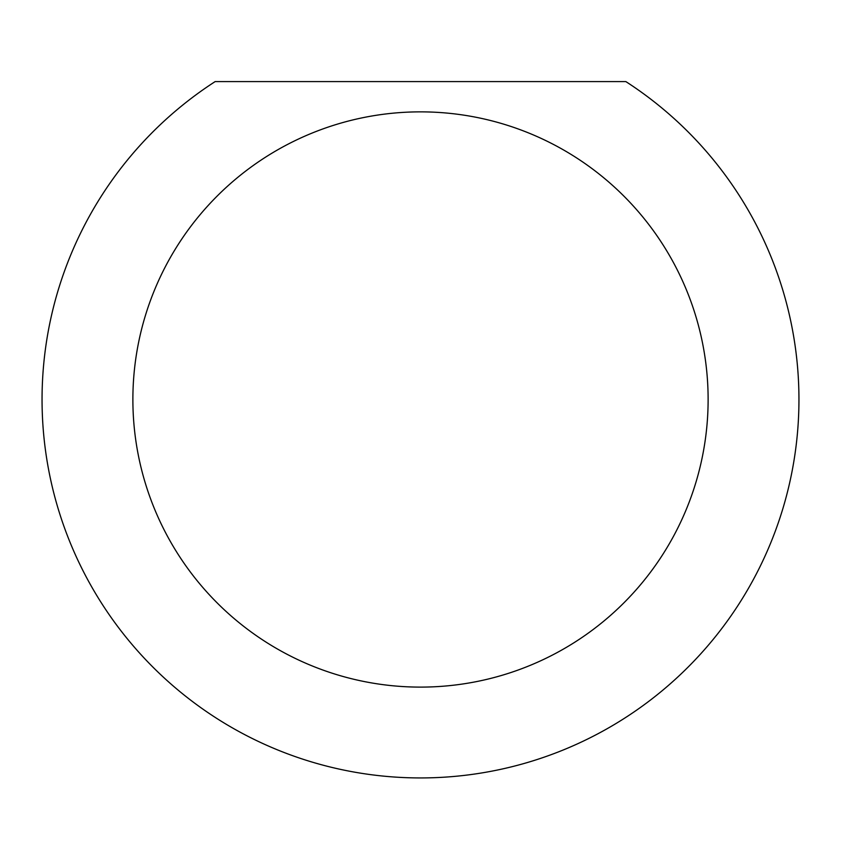 <?xml version="1.0" encoding="UTF-8"?>
<svg xmlns="http://www.w3.org/2000/svg" width="841" height="841" viewBox="0 0 841 841"><rect width="100%" height="100%" fill="white"/><g stroke="black" fill="none" stroke-linecap="round" stroke-linejoin="round"><path stroke-width="1.26" d="M708.122 399.486A287.622 287.622 0 0 0 420.5 111.864A287.622 287.622 0 0 0 132.878 399.486A287.622 287.622 0 0 0 420.5 687.108A287.622 287.622 0 0 0 708.122 399.486M625.841 81.588A378.45 378.45 0 0 1 420.5 777.936A378.45 378.45 0 0 1 215.159 81.588L625.841 81.588"/></g></svg>

